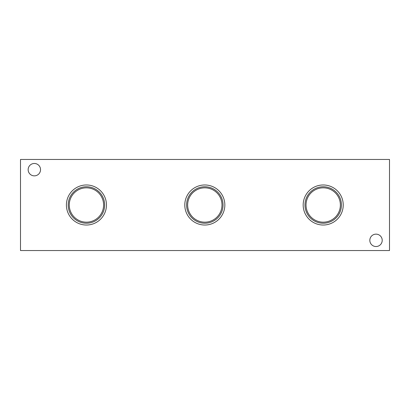 <?xml version="1.0" encoding="UTF-8"?>
<svg xmlns="http://www.w3.org/2000/svg" width="410" height="410" viewBox="0 0 410 410"><rect width="100%" height="100%" fill="white"/><g stroke="black" fill="none" stroke-linecap="round" stroke-linejoin="round"><path stroke-width="0.61" d="M382.212 240.332A6.191 6.191 0 0 0 372.926 234.971A6.191 6.191 0 0 0 372.926 245.698A6.191 6.191 0 0 0 382.212 240.332M389.5 159.464L389.5 250.536L20.5 250.536L20.5 159.464L389.5 159.464M303.18 205A20.028 20.028 0 0 1 333.217 187.657A20.028 20.028 0 0 1 333.217 222.343A20.028 20.028 0 0 1 303.18 205M184.792 205A20.028 20.028 0 0 1 214.83 187.657A20.028 20.028 0 0 1 214.83 222.343A20.028 20.028 0 0 1 184.792 205M66.405 205A20.028 20.028 0 0 1 96.447 187.657A20.028 20.028 0 0 1 96.447 222.343A20.028 20.028 0 0 1 66.405 205M40.534 169.668A6.191 6.191 0 0 0 31.247 164.302A6.191 6.191 0 0 0 31.247 175.029A6.191 6.191 0 0 0 40.534 169.668M68.204 205A18.23 18.23 0 0 1 95.545 189.215A18.23 18.23 0 0 1 95.545 220.785A18.23 18.23 0 0 1 68.204 205M69.264 205A17.169 17.169 0 0 1 86.433 187.831A17.169 17.169 0 0 1 103.602 205A17.169 17.169 0 0 1 86.433 222.169A17.169 17.169 0 0 1 69.264 205M186.591 205A18.23 18.23 0 0 1 213.933 189.215A18.23 18.23 0 0 1 213.933 220.785A18.23 18.23 0 0 1 186.591 205M187.652 205A17.169 17.169 0 0 1 204.815 187.831A17.169 17.169 0 0 1 221.984 205A17.169 17.169 0 0 1 204.815 222.169A17.169 17.169 0 0 1 187.652 205M304.978 205A18.23 18.23 0 0 1 332.315 189.215A18.23 18.23 0 0 1 332.315 220.785A18.23 18.23 0 0 1 304.978 205M306.034 205A17.169 17.169 0 0 1 323.203 187.831A17.169 17.169 0 0 1 340.372 205A17.169 17.169 0 0 1 323.203 222.169A17.169 17.169 0 0 1 306.034 205"/></g></svg>
